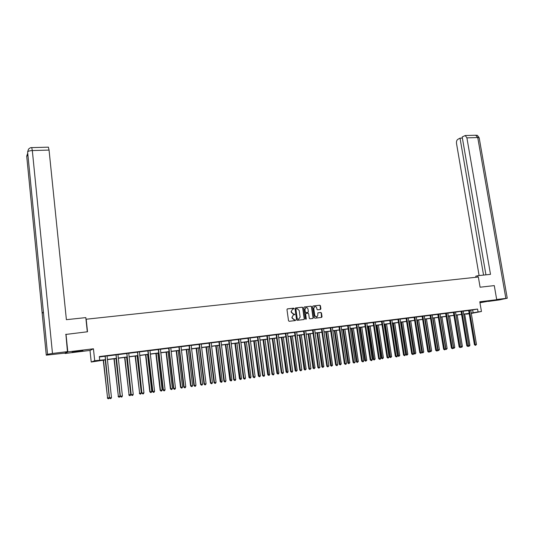 <?xml version="1.0" encoding="UTF-8"?>
<svg xmlns="http://www.w3.org/2000/svg" width="534" height="534" viewBox="0 0 534 534"><rect width="100%" height="100%" fill="white"/><g stroke="black" fill="none" stroke-linecap="round" stroke-linejoin="round"><path stroke-width="0.8" d="M294.054 308.565L293.593 308.178L287.466 308.872L286.972 309.56L288.52 320.74L289.188 321.294L295.322 320.56L295.662 320.08L294.408 319.786L292.285 318.024L292.158 317.089L293.299 314.993L294.855 314.319L293.6 314.025L291.484 312.257L291.357 311.329L292.478 309.246L294.054 308.565M293.647 309.053L293.36 308.252L287.259 308.946M295.235 320.574L295.429 320.14L294.408 319.786M294.441 314.806L294.628 314.386L293.6 314.025M479.912 302.478L487.642 301.176L479.872 302.251M78.178 351.005L72.143 352.1L76.889 351.686L82.897 350.591L78.178 351.005M320.413 309.506L320.887 308.832L320.447 305.755L319.799 305.208L313.044 305.989L312.697 306.636L314.272 317.663L314.926 318.211L321.555 317.416L322.029 316.742L321.488 313.011L320.841 312.47L317.89 312.831L317.803 315.327L316.856 317.069L314.793 315.687L313.758 308.425L314.68 306.703C315.748 306.469 316.442 306.923 316.762 308.078L316.936 309.286L317.583 309.833L320.413 309.506M470.714 310.254L477.583 309.059L478.07 311.929L481.448 311.496L471.235 313.411M65.689 334.458L87.516 331.768L86.194 319.225L478.357 277.012L480.099 287.212L494.277 285.603L496.72 299.714L479.792 301.77L481.448 311.496M66.009 334.211L67.811 351.899L65.075 353.481L90.006 350.431L91.227 362.032L94.705 360.717L105.318 359.722M90.006 350.431L93.437 348.782L67.811 351.899M93.437 348.782L94.705 360.717M477.583 309.059L99.324 356.572L99.698 360.083M302.898 307.751L302.244 307.197L295.502 307.964L295.015 308.645L296.57 319.779L297.231 320.333L303.979 319.526L304.467 318.838L302.898 307.751L302.01 307.27L295.502 307.964M304.38 306.957L311.062 306.196L311.709 306.75L313.284 317.783L312.931 318.438L309.954 318.811L309.299 318.257L308.659 313.772L308.005 313.224L305.975 313.478L305.622 314.125L306.282 318.811L306.035 319.265L305.488 318.905L303.893 307.637L304.2 307.01M479.959 302.765L496.72 299.714M65.035 353.041L65.075 353.481M99.364 356.972L104.904 356.271M106.987 356.011L115.798 354.903M117.874 354.643L126.571 353.548M128.654 353.288L137.245 352.206M139.327 351.946L147.805 350.878M149.894 350.618L158.264 349.563M160.354 349.296L168.624 348.261M170.706 347.994L178.877 346.966M180.966 346.706L189.029 345.692M191.119 345.431L199.082 344.423M201.171 344.163L209.041 343.175M211.13 342.908L218.907 341.934M220.996 341.673L228.672 340.705M230.761 340.438L238.344 339.49M240.44 339.224L247.93 338.282M250.019 338.015L257.421 337.087M259.511 336.827L266.82 335.906M268.916 335.639L276.138 334.731M278.227 334.471L285.363 333.57M287.459 333.309L294.508 332.422M296.597 332.161L303.566 331.28M305.655 331.02L312.537 330.152M314.633 329.892L321.428 329.037M323.524 328.77L330.239 327.929M332.335 327.662L338.977 326.828M341.066 326.568L347.627 325.74M349.717 325.48L356.205 324.659M358.287 324.398L364.702 323.591M366.785 323.33L373.119 322.529M375.208 322.269L381.47 321.481M383.559 321.221L389.747 320.44M391.829 320.18L397.943 319.412M400.033 319.145L406.074 318.384M408.156 318.124L414.137 317.376M416.22 317.109L422.127 316.368M424.203 316.108L430.044 315.374M432.126 315.107L437.9 314.386M439.976 314.125L445.683 313.405M447.759 313.144L453.399 312.437M455.475 312.17L460.969 311.309M463.125 311.209L468.638 310.514M107.02 355.871L104.838 356.145M117.907 354.503L115.724 354.776M128.687 353.148L126.505 353.421M139.354 351.806L137.178 352.08M149.921 350.478L147.738 350.751M160.38 349.163L158.197 349.436M170.74 347.854L168.557 348.135M180.993 346.566L178.81 346.84M191.145 345.291L188.963 345.565M201.198 344.029L199.015 344.303M211.157 342.775L208.974 343.048M221.023 341.533L218.84 341.807M230.788 340.305L228.605 340.579M240.46 339.09L238.277 339.364M250.046 337.888L247.863 338.162M259.537 336.694L257.355 336.967M268.936 335.512L266.76 335.786M278.254 334.337L276.071 334.611M287.479 333.176L285.303 333.45M296.624 332.028L294.441 332.302M305.675 330.893L303.499 331.167M314.653 329.765L312.477 330.039M323.544 328.644L321.368 328.917M332.355 327.536L330.179 327.809M341.086 326.441L338.91 326.715M349.737 325.353L347.567 325.627M358.307 324.272L356.138 324.545M366.805 323.203L364.642 323.477M375.228 322.149L373.059 322.416M383.572 321.094L381.409 321.368M391.849 320.053L389.686 320.327M400.046 319.025L397.89 319.299M408.176 318.004L406.02 318.277M416.233 316.989L414.077 317.263M424.223 315.988L422.067 316.255M432.139 314.987L429.983 315.26M439.989 314.005L437.84 314.272M447.772 313.024L445.623 313.291M455.495 312.023L453.346 312.323M463.138 311.088L460.996 311.362M470.728 310.134L468.585 310.408M469.219 313.778L466.075 314.179L469.186 313.591M105.332 359.883L91.227 362.032M471.182 313.104L478.07 311.929M107.341 359.469L116.212 358.334M118.234 358.08L126.992 356.959M129.021 356.705L137.665 355.604M139.694 355.344L148.232 354.256M150.261 353.995L158.691 352.921M160.727 352.66L169.051 351.599M171.087 351.345L179.311 350.297M181.346 350.037L189.47 349.002M191.506 348.742L199.522 347.721M201.565 347.46L209.488 346.453M211.524 346.192L219.354 345.191M221.396 344.931L229.119 343.949M231.162 343.689L238.798 342.715M240.841 342.454L248.383 341.493M250.426 341.233L257.875 340.285M259.924 340.024L267.28 339.083M269.33 338.823L276.599 337.895M278.648 337.635L285.83 336.72M287.879 336.46L294.975 335.559M297.024 335.292L304.033 334.404M306.082 334.144L313.011 333.256M315.06 332.996L321.909 332.121M323.951 331.861L330.72 331M332.769 330.74L339.45 329.885M341.5 329.625L348.108 328.784M350.15 328.523L356.685 327.689M358.728 327.429L365.183 326.608M367.232 326.347L373.606 325.533M375.656 325.273L381.957 324.472M384.006 324.211L390.234 323.417M392.276 323.157L398.437 322.369M400.48 322.109L406.568 321.334M408.61 321.074L414.631 320.307M416.674 320.046L422.621 319.292M424.663 319.032L430.544 318.284M432.58 318.024L438.394 317.283M440.437 317.022L446.184 316.288M448.22 316.028L453.9 315.307M455.943 315.047L461.556 314.326M463.592 314.072L469.146 313.365M469.172 313.498L463.612 314.206M461.583 314.459L455.963 315.18M453.927 315.44L448.24 316.161M446.204 316.422L440.457 317.156M438.421 317.416L432.607 318.157M430.564 318.418L424.684 319.165M422.641 319.425L416.694 320.186M414.651 320.447L408.637 321.214M406.594 321.475L400.5 322.249M398.457 322.509L392.303 323.297M390.254 323.557L384.026 324.352M381.984 324.612L375.676 325.413M373.633 325.673L367.252 326.488M365.203 326.748L358.755 327.576M356.705 327.836L350.177 328.67M348.128 328.931L341.52 329.772M339.47 330.032L332.789 330.886M330.74 331.147L323.971 332.008M321.929 332.268L315.08 333.143M313.031 333.403L306.102 334.284M304.053 334.544L297.044 335.439M294.995 335.706L287.899 336.607M285.85 336.867L278.668 337.782M276.619 338.049L269.35 338.97M267.3 339.23L259.945 340.171M257.895 340.432L250.446 341.38M248.403 341.647L240.861 342.608M238.818 342.868L231.182 343.836M229.139 344.096L221.41 345.084M219.374 345.344L211.544 346.346M209.508 346.606L201.585 347.614M199.542 347.874L191.526 348.896M189.483 349.156L181.366 350.191M179.331 350.451L171.107 351.499M169.071 351.759L160.747 352.82M158.711 353.081L150.281 354.155M148.252 354.416L139.714 355.504M137.685 355.757L129.034 356.866M127.005 357.119L118.254 358.241M116.225 358.494L107.361 359.629M472.657 310.014L473.137 312.851M440.029 313.999L445.656 348.949L444.401 349.136L438.614 314.119M447.799 313.024L453.459 347.814L452.211 348.001L446.411 313.138M292.498 309.239L291.357 311.329M293.373 314.092L291.257 312.323L291.123 311.395M293.34 314.98L292.158 317.089M294.174 319.853L292.058 318.084L291.924 317.156M303.926 319.532L304.226 318.898L302.665 307.818M296.25 308.759L295.909 309.233L297.278 319.005L298.573 319.292L300.128 317.096L299.187 310.428L297.084 308.659L296.25 308.759M296.123 308.792L295.909 309.233M298.693 319.272L297.044 319.065L295.676 309.306M304.173 307.023L311.062 306.196M312.744 318.471L313.044 317.85L311.469 306.816L310.821 306.269M305.949 313.485L305.381 314.192L306.282 318.811M305.875 319.292L306.049 318.871M307.998 309.119C307.677 307.951 306.977 307.491 305.895 307.738L304.961 309.466L305.328 312.036L305.982 312.584L308.011 312.33L308.365 311.682L307.998 309.119M305.655 307.811L304.961 309.466M307.804 312.383L305.742 312.65L305.088 312.103L304.727 309.533M314.666 306.71L313.758 308.425M316.595 317.136L314.553 315.748L313.511 308.498M321.488 317.423L321.241 313.078L320.594 312.537L317.823 312.857M320.36 309.513L320.2 305.828L319.552 305.281L312.971 306.029M103.236 360.15L107.568 397.943L109.303 397.69L105.225 359.896M103.496 360.116L107.568 397.943L108.108 398.771L107.301 397.964M109.303 397.69L108.802 398.671L108.108 398.771M105.231 356.392L109.43 397.823L105.098 356.044M111.459 397.55L110.952 398.551L110.244 398.651L109.697 397.81L111.459 397.55L107.034 355.798M104.971 356.492L104.804 356.078M110.244 398.651L109.43 397.823M87.302 331.794L85.807 317.603L66.39 319.679L49.055 150.074L32.327 150.568L52.486 353.455L67.438 351.632L65.896 334.297M52.486 353.455L47.559 354.269L43.381 311.863L42.186 313.485L46.284 355.17L47.559 354.269M46.284 355.17L64.934 353.101L67.438 351.632M48.38 147.157L49.055 150.074M42.186 313.485L26.713 156.182L27.634 153.425M31.72 147.618L32.327 150.568C29.617 150.721 28.042 151.175 27.614 151.93L28.522 149.153M477.903 277.059L477.67 275.724L475.787 276.212L475.968 277.273M477.67 275.724L490.506 274.349L466.903 137.865L465.227 135.529L462.197 136.944L485.933 274.836M479.212 138.032L507.247 298.232L499.283 299.921L488.37 301.416M507.247 298.232L496.68 299.474M462.391 138.072L460.028 138.139L457.778 139.381C456.724 140.175 456.303 141.557 456.523 143.519L479.098 275.571M460.028 138.139L483.55 275.09M113.969 358.781L118.361 396.375L120.083 396.128L115.965 358.528M114.249 358.748L118.361 396.375L118.895 397.203L118.081 396.395M120.083 396.128L119.583 397.102L118.895 397.203M124.596 357.426L129.054 394.82L130.757 394.573L126.591 357.173M124.896 357.393L129.054 394.82L129.575 395.647L128.754 394.846M130.757 394.573L130.256 395.547L129.575 395.647M116.138 355.023L120.364 396.235L116.005 354.669M122.399 395.961L121.892 396.956L121.191 397.056L120.657 396.215L122.399 395.961L117.927 354.429M115.858 355.123L115.691 354.709M121.191 397.056L120.364 396.235M126.932 353.662L131.19 394.659L126.805 353.314M133.233 394.386L132.719 395.374L132.031 395.474L131.504 394.639L133.233 394.386L128.707 353.074M126.631 353.762L126.471 353.354M132.031 395.474L131.19 394.659M135.122 356.085L139.634 393.284L141.323 393.037L137.118 355.831M135.436 356.044L139.634 393.284L140.148 394.105L139.314 393.311M141.323 393.037L140.822 394.005L140.148 394.105M145.535 354.756L149.78 391.789L150.114 391.762L151.783 391.515L147.538 354.503M145.869 354.716L150.114 391.762L150.615 392.577L149.78 391.789M151.783 391.515L151.282 392.483L150.615 392.577M155.855 353.441L160.133 390.281L160.494 390.254L162.142 390.014L157.85 353.188M156.208 353.401L160.494 390.254L160.981 391.068L160.133 390.281M162.142 390.014L161.642 390.968L160.981 391.068M137.625 352.313L141.91 393.104L137.492 351.973M143.953 392.83L143.439 393.812L142.758 393.912L142.238 393.077L143.953 392.83L139.374 351.732M137.305 352.42L137.145 352.013M142.758 393.912L141.91 393.104M148.205 350.985L147.865 351.092L152.517 391.562L152.871 391.529L148.078 350.638M154.56 391.282L154.052 392.263L153.371 392.363L152.871 391.529L154.56 391.282L149.941 350.404M147.865 351.092L147.704 350.684M153.371 392.363L152.517 391.562M158.685 349.663L158.324 349.777L163.024 390.034L163.391 390L158.551 349.323M165.066 389.76L164.559 390.728L163.891 390.828L163.391 390L165.066 389.76L160.4 349.089M158.324 349.777L158.164 349.369M163.891 390.828L163.024 390.034M166.067 352.14L170.393 388.792L170.767 388.759L172.402 388.518L168.07 351.886M166.441 352.093L170.767 388.759L171.247 389.573L170.393 388.792M172.402 388.518L171.901 389.473L171.247 389.573M169.058 348.362L168.684 348.468L173.423 388.518L173.81 388.485L168.931 348.021M175.472 388.245L174.958 389.213L174.298 389.313L173.81 388.485L175.472 388.245L170.753 347.788M168.684 348.468L168.524 348.068M174.298 389.313L173.423 388.518M176.187 350.851L180.545 387.317L180.939 387.277L182.561 387.043L178.189 350.598M176.574 350.805L180.939 387.277L181.413 388.091L180.545 387.317M182.561 387.043L182.061 387.991L181.413 388.091M179.331 347.067L178.937 347.18L183.723 387.023L184.123 386.983L179.197 346.726M185.765 386.749L185.258 387.711L184.604 387.804L184.123 386.983L185.765 386.749L181.006 346.499M178.937 347.18L178.777 346.78M184.604 387.804L183.723 387.023M186.206 349.576L190.605 385.855L191.012 385.815L192.62 385.581L188.208 349.316M186.613 349.523L191.012 385.815L191.479 386.623L190.605 385.855M192.62 385.581L192.12 386.529L191.479 386.623M189.497 345.785L189.089 345.899L193.915 385.541L194.336 385.501L189.37 345.451M195.965 385.261L195.457 386.222L194.803 386.316L194.336 385.501L195.965 385.261L191.165 345.224M189.089 345.899L188.929 345.505M194.803 386.316L193.915 385.541M196.132 348.308L200.564 384.407L200.991 384.367L202.58 384.133L198.134 348.055M196.552 348.255L200.991 384.367L201.445 385.168L200.564 384.407M202.58 384.133L202.079 385.074L201.445 385.168M199.569 344.517L199.142 344.637L204.015 384.073L204.449 384.033L199.442 344.183M206.064 383.792L205.557 384.754L204.909 384.847L204.449 384.033L206.064 383.792L201.218 343.963M199.142 344.637L198.988 344.243M204.909 384.847L204.015 384.073M205.957 347.053L210.429 382.971L210.87 382.931L212.445 382.698L207.966 346.8M206.398 347L210.87 382.931L211.317 383.732L210.429 382.971M212.445 382.698L211.951 383.639L211.317 383.732M209.548 343.262L209.101 343.382L214.007 382.618L214.468 382.571L209.421 342.928M216.063 382.344L215.556 383.292L214.915 383.385L214.468 382.571L216.063 382.344L211.177 342.708M209.101 343.382L208.948 342.988M214.915 383.385L214.007 382.618M215.696 345.812L220.202 381.55L220.662 381.51L222.217 381.283L217.705 345.558M216.15 345.758L221.096 382.304L220.202 381.55M222.217 381.283L221.723 382.211L221.096 382.304M219.421 342.02L218.967 342.14L223.913 381.176L224.38 381.129L219.3 341.687M225.962 380.902L225.455 381.85L224.827 381.937L224.38 381.129L225.962 380.902L221.036 341.466M218.967 342.14L218.806 341.747M224.827 381.937L223.913 381.176M225.341 344.584L229.88 380.148L230.354 380.101L231.896 379.874L227.344 344.33M225.809 344.523L230.781 380.889L229.88 380.148M231.896 379.874L231.402 380.802L230.781 380.889M229.206 340.785L228.732 340.912L233.718 379.754L234.206 379.701L229.079 340.458M235.768 379.474L235.26 380.415L234.64 380.508L234.206 379.701L235.768 379.474L230.801 340.245M228.732 340.912L228.572 340.525M234.64 380.508L233.718 379.754M234.893 343.369L239.466 378.753L239.953 378.699L241.488 378.479L236.902 343.108M235.374 343.302L240.373 379.494L239.466 378.753M241.488 378.479L240.988 379.407L240.373 379.494M238.898 339.571L238.404 339.691L243.431 378.339L243.931 378.286L238.771 339.237M245.48 378.065L244.972 379L244.358 379.093L243.931 378.286L245.48 378.065L240.48 339.023M238.404 339.691L238.251 339.304M244.358 379.093L243.431 378.339M244.352 342.161L248.964 377.371L249.465 377.318L250.98 377.097L246.368 341.9M244.852 342.094L249.879 378.105L248.964 377.371M250.98 377.097L250.486 378.019L249.879 378.105M248.497 338.362L247.99 338.483L253.043 376.944L253.563 376.891L248.37 338.035M255.098 376.664L254.598 377.598L253.984 377.685L253.563 376.891L255.098 376.664L250.059 337.822M247.99 338.483L247.829 338.102M253.984 377.685L253.043 376.944M253.73 340.966L258.369 376.003L258.89 375.949L260.392 375.729L255.739 340.705M254.244 340.899L259.297 376.737L258.369 376.003M260.392 375.729L259.898 376.65L259.297 376.737M258.002 337.161L257.481 337.288L262.574 375.556L263.108 375.502L257.875 336.841M264.63 375.275L264.123 376.21L263.516 376.296L263.108 375.502L264.63 375.275L259.551 336.627M257.481 337.288L257.321 336.907M263.516 376.296L262.574 375.556M263.022 339.778L267.688 374.654L268.222 374.594L269.71 374.381L265.031 339.524M263.549 339.711L268.622 375.375L267.688 374.654M269.71 374.381L269.216 375.289L268.622 375.375M267.421 335.979L266.88 336.106L272.006 374.187L272.56 374.127L267.294 335.652M274.062 373.907L273.562 374.835L272.961 374.921L272.56 374.127L274.062 373.907L268.956 335.445M266.88 336.106L266.726 335.726M272.961 374.921L272.006 374.187M272.22 338.609L276.926 373.313L277.473 373.253L278.942 373.032L274.236 338.349M272.767 338.536L277.86 374.027L276.926 373.313M278.942 373.032L278.448 373.947L277.86 374.027M276.745 334.805L276.198 334.931L281.358 372.825L281.919 372.765L276.625 334.484M283.414 372.545L282.913 373.466L282.312 373.553L281.919 372.765L283.414 372.545L278.267 334.277M276.198 334.931L276.045 334.558M282.312 373.553L281.358 372.825M281.338 337.441L286.07 371.978L286.631 371.918L288.093 371.704L283.354 337.188M281.899 337.375L287.012 372.692L286.07 371.978M288.093 371.704L287.599 372.612L287.012 372.692M285.99 333.643L285.423 333.77L290.616 371.477L291.197 371.417L285.864 333.323M292.672 371.197L292.171 372.118L291.577 372.205L291.197 371.417L292.672 371.197L287.492 333.116M285.423 333.77L285.269 333.396M291.577 372.205L290.616 371.477M290.376 336.293L295.135 370.663L295.709 370.596L297.158 370.389L292.385 336.033M290.943 336.22L296.083 371.37L295.135 370.663M297.158 370.389L296.083 371.37M295.142 332.488L294.568 332.622L299.794 370.142L300.382 370.075L295.022 332.168M301.85 369.868L300.762 370.863L300.382 370.075L301.85 369.868L296.637 331.968M294.568 332.622L294.414 332.248M300.762 370.863L299.794 370.142M299.327 335.152L304.113 369.354L304.7 369.294L306.136 369.081L301.343 334.891M299.908 335.078L305.068 370.062L304.113 369.354M306.136 369.081L305.068 370.062M304.213 331.347L303.626 331.481L308.879 368.82L309.486 368.754L304.093 331.027M310.935 368.547L309.853 369.541L309.486 368.754L310.935 368.547L305.688 330.826M303.626 331.481L303.472 331.107M309.853 369.541L308.879 368.82M308.198 334.017L313.011 368.066L313.618 367.999L315.033 367.793L310.214 333.763M308.792 333.944L313.979 368.767L313.011 368.066M315.033 367.793L313.979 368.767M313.204 330.212L312.597 330.352L317.884 367.512L318.504 367.445L313.084 329.899M319.939 367.232L318.865 368.226L318.504 367.445L319.939 367.232L314.666 329.698M312.597 330.352L312.443 329.979M318.865 368.226L317.884 367.512M316.989 332.896L321.835 366.785L322.449 366.711L323.851 366.511L319.005 332.642M317.596 332.822L322.796 367.479L321.835 366.785M323.851 366.511L322.796 367.479M322.109 329.091L321.488 329.231L326.808 366.217L327.435 366.144L321.989 328.777M328.864 365.937L327.796 366.925L327.435 366.144L328.864 365.937L323.557 328.584M321.488 329.231L321.341 328.864M327.796 366.925L326.808 366.217M325.7 331.788L330.573 365.51L331.2 365.443L332.595 365.236L327.716 331.534M326.321 331.707L331.541 366.204L330.573 365.51M332.595 365.236L331.541 366.204M330.933 327.983L330.299 328.123L335.646 364.929L336.293 364.856L330.813 327.669M337.702 364.649L337.201 365.55L336.64 365.63L336.293 364.856L337.702 364.649L332.368 327.476M330.299 328.123L330.152 327.756M336.64 365.63L335.646 364.929M334.337 330.686L339.23 364.255L339.871 364.181L341.253 363.981L336.347 330.433M334.972 330.606L340.211 364.942L339.23 364.255M341.253 363.981L340.211 364.942M339.677 326.881L339.03 327.022L344.403 363.654L345.064 363.581L339.557 326.574M346.459 363.38L345.965 364.275L345.405 364.355L345.064 363.581L346.459 363.38L341.099 326.381M339.03 327.022L338.883 326.654M345.405 364.355L344.403 363.654M342.895 329.598L347.814 363.007L348.462 362.933L349.837 362.733L344.904 329.338M343.542 329.511L348.795 363.687L347.814 363.007M349.837 362.733L348.795 363.687M348.342 325.793L347.687 325.934L353.087 362.392L353.755 362.319L348.221 325.48M355.143 362.119L354.089 363.087L353.755 362.319L355.143 362.119L349.75 325.293M347.687 325.934L347.534 325.566M354.089 363.087L353.087 362.392M351.372 328.517L356.318 361.772L356.979 361.692L358.341 361.498L353.388 328.256M352.033 328.43L357.306 362.446L356.318 361.772M358.341 361.498L357.306 362.446M356.926 324.712L356.258 324.852L361.685 361.144L362.366 361.064L356.805 324.405M363.741 360.864L363.247 361.752L362.693 361.832L362.366 361.064L363.741 360.864L358.321 324.211M356.258 324.852L356.111 324.492M362.693 361.832L361.685 361.144M359.782 327.442L364.749 360.543L365.423 360.463L366.771 360.27L361.792 327.188M360.45 327.355L365.743 361.218L364.749 360.543M366.771 360.27L365.743 361.218M365.436 323.637L364.755 323.784L370.209 359.903L370.903 359.823L365.316 323.33M372.265 359.622L371.771 360.51L371.223 360.59L370.903 359.823L372.265 359.622L366.818 323.143M364.755 323.784L364.609 323.424M371.223 360.59L370.209 359.903M368.113 326.381L373.106 359.329L373.793 359.249L375.122 359.055L370.129 326.12M368.794 326.294L374.107 360.003L373.106 359.329M375.122 359.055L374.107 360.003M373.873 322.576L373.179 322.723L378.659 358.674L379.36 358.594L373.753 322.276M380.709 358.394L380.215 359.275L379.674 359.355L379.36 358.594L380.709 358.394L375.242 322.089M373.179 322.723L373.032 322.362M379.674 359.355L378.659 358.674M376.377 325.326L381.389 358.127L382.084 358.047L383.405 357.853L378.386 325.072M377.064 325.239L382.391 358.795L381.389 358.127M383.405 357.853L382.391 358.795M382.231 321.528L381.53 321.675L387.03 357.46L387.744 357.373L382.11 321.221M389.086 357.179L388.051 358.134L387.744 357.373L389.086 357.179L383.586 321.034M381.53 321.675L381.383 321.314M388.051 358.134L387.03 357.46M384.56 324.285L389.6 356.932L390.307 356.852L391.616 356.659L386.576 324.025M385.268 324.191L390.608 357.593L389.6 356.932M391.616 356.659L390.608 357.593M390.514 320.48L389.8 320.627L395.327 356.251L396.054 356.165L390.401 320.18M397.383 355.971L396.889 356.846L396.355 356.919L396.054 356.165L397.383 355.971L391.856 319.999M389.8 320.627L389.653 320.273M396.355 356.919L395.327 356.251M392.677 323.25L397.737 355.751L398.457 355.664L399.752 355.477L394.693 322.99M393.391 323.157L398.751 356.405L397.737 355.751M399.752 355.477L398.751 356.405M398.731 319.452L398.004 319.599L403.55 355.057L404.291 354.97L398.611 319.145M405.606 354.776L404.585 355.724L404.291 354.97L405.606 354.776L400.059 318.965M398.004 319.599L397.857 319.245M404.585 355.724L403.55 355.057M400.727 322.222L405.807 354.576L406.534 354.489L407.822 354.302L402.736 321.962M401.455 322.129L406.821 355.23L405.807 354.576M407.822 354.302L406.821 355.23M406.868 318.424L406.134 318.571L411.707 353.868L412.455 353.782L406.754 318.124M413.757 353.588L413.263 354.456L412.742 354.529L412.455 353.782L413.757 353.588L408.19 317.944M406.134 318.571L405.987 318.217M412.742 354.529L411.707 353.868M408.704 321.201L413.803 353.415L414.538 353.328L415.819 353.141L410.713 320.947M409.438 321.108L414.825 354.062L413.803 353.415M415.819 353.141L414.825 354.062M414.938 317.41L414.19 317.556L419.784 352.694L420.545 352.607L414.825 317.109M421.833 352.413L420.832 353.354L420.545 352.607L421.833 352.413L416.246 316.929M414.19 317.556L414.05 317.209M420.832 353.354L419.784 352.694M417.361 320.1L422.481 352.173L423.749 351.993L418.623 319.939M421.813 352.253L422.481 352.173L422.754 352.907L421.827 352.353M423.749 351.993L422.754 352.907M422.935 316.402L422.18 316.555L427.794 351.532L428.568 351.439L422.821 316.101M429.843 351.252L429.356 352.106L428.842 352.18L428.568 351.439L429.843 351.252L424.23 315.928M422.18 316.555L422.04 316.201M428.842 352.18L427.794 351.532M425.211 319.098L430.351 351.032L431.606 350.845L426.466 318.938M429.823 351.092L430.351 351.032L430.624 351.759L429.803 351.319M431.606 350.845L430.624 351.759M430.871 315.4L430.104 315.554L435.737 350.377L436.518 350.284L430.751 315.107M437.787 350.097L437.293 350.951L436.785 351.025L436.518 350.284L437.787 350.097L432.146 314.933M430.104 315.554L429.957 315.207M436.785 351.025L435.737 350.377M432.994 318.104L438.154 349.897L439.402 349.717L434.235 317.95M437.76 349.944L438.421 350.624L437.686 350.271M439.402 349.717L438.421 350.624M445.656 348.949L444.662 349.877L444.401 349.136L443.607 349.229L437.813 314.219M444.662 349.877L443.607 349.229M440.717 317.123L445.89 348.769L447.125 348.589L441.945 316.969M445.63 348.802L446.15 349.496L445.503 349.223M447.125 348.589L446.15 349.496M453.459 347.814L452.472 348.735L452.211 348.001L451.417 348.095L445.596 313.244M452.472 348.735L451.417 348.095M448.373 316.148L453.566 347.654L454.788 347.48L449.588 315.988M453.433 347.674L453.82 348.382L453.246 348.188M454.788 347.48L453.82 348.382M454.254 312.463L453.459 312.617L459.153 346.973L459.961 346.873L454.14 312.17M461.196 346.693L460.215 347.607L459.961 346.873L461.196 346.693L455.502 311.996M453.459 312.617L453.313 312.27M460.215 347.607L459.153 346.973M462.384 346.372L461.903 347.2L461.423 347.274L461.176 346.559L462.384 346.372L457.171 315.027M461.423 347.274L460.929 347.153M461.917 311.496L461.109 311.649L466.823 345.858L467.644 345.758L461.803 311.202M468.865 345.578L468.378 346.419L467.891 346.486L467.644 345.758L468.865 345.578L463.152 311.035M461.109 311.649L461.843 311.289M467.891 346.486L466.823 345.858M468.845 345.438L469.92 345.278L464.687 314.065M469.92 345.278L469.439 346.105L468.545 346.132M468.959 346.172L468.799 345.698M469.513 310.541L468.698 310.695L474.432 344.75L475.26 344.65L469.399 310.247M476.475 344.47L475.5 345.378L475.26 344.65L476.475 344.47L470.734 310.08M468.698 310.695L468.558 310.361M475.5 345.378L474.432 344.75M27.634 152.117L43.381 311.863M27.955 155.381L26.72 156.182M505.852 298.359L477.75 137.552L466.903 137.865M465.227 135.529L476.054 135.229C477.129 136.17 476.288 133.433 479.172 137.779L477.75 137.552L475.687 135.242M148.125 350.738L147.791 350.845M158.605 349.416L158.251 349.53M168.978 348.115L168.604 348.228M179.25 346.82L178.857 346.933M189.423 345.545L189.016 345.658M199.496 344.276L199.069 344.397M209.468 343.022L209.028 343.142M219.347 341.78L218.887 341.9M229.133 340.552L228.652 340.672M238.818 339.33L238.331 339.457M248.417 338.122L247.909 338.249M257.922 336.927L257.401 337.054M267.34 335.746L266.806 335.873M276.672 334.571L276.118 334.705M285.91 333.41L285.35 333.543M295.068 332.255L294.488 332.388M304.14 331.12L303.546 331.254M313.131 329.985L312.523 330.125M322.035 328.864L321.415 329.004M330.86 327.756L330.226 327.896M339.604 326.654L338.957 326.795M348.268 325.566L347.614 325.707M356.852 324.485L356.185 324.632M365.363 323.417L364.682 323.564M373.8 322.356L373.106 322.503M382.157 321.308L381.456 321.455M390.441 320.267L389.727 320.413M398.658 319.232L397.93 319.379M406.795 318.211L406.06 318.357M414.865 317.196L414.124 317.343M422.868 316.188L422.107 316.342M430.798 315.187L430.03 315.34M438.728 314.413L437.953 314.566M438.661 314.199L437.88 314.352M446.524 313.431L445.736 313.585M446.451 313.218L445.67 313.378M454.18 312.25L453.386 312.403M469.439 310.327L468.625 310.488M28.562 149.113C29.957 147.871 31.032 147.377 31.786 147.618L48.46 147.157"/></g></svg>
